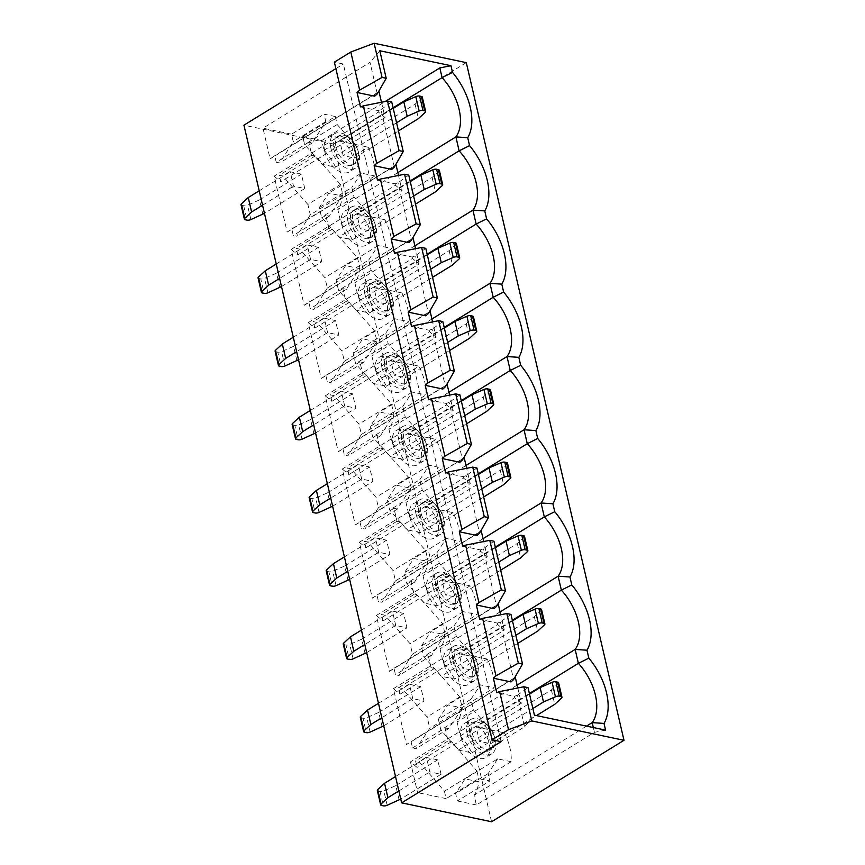 <?xml version="1.0" encoding="UTF-8"?>
<svg xmlns="http://www.w3.org/2000/svg" width="865" height="865" viewBox="0 0 865 865"><rect width="100%" height="100%" fill="white"/><g stroke="black" fill="none" stroke-linecap="round" stroke-linejoin="round"><path stroke-width="0.65" stroke-dasharray="4.33 3.24" d="M455.152 659.746A16.1 9.569 58.4 0 0 474.831 675.835A16.1 9.569 58.4 0 0 477.631 664.482A16.1 9.569 58.4 0 0 457.953 648.393A16.1 9.569 58.4 0 0 455.152 659.746M452.946 661.109A16.1 9.569 58.4 0 0 472.625 677.187A16.1 9.569 58.4 0 0 475.426 665.834A16.1 9.569 58.4 0 0 455.747 649.756A16.1 9.569 58.4 0 0 452.946 661.109M438.112 586.535A16.1 9.569 58.4 0 0 457.79 602.613A16.1 9.569 58.4 0 0 460.591 591.26A16.1 9.569 58.4 0 0 440.912 575.182A16.1 9.569 58.4 0 0 438.112 586.535M435.906 587.897A16.1 9.569 58.4 0 0 455.585 603.975A16.1 9.569 58.4 0 0 458.385 592.622A16.1 9.569 58.4 0 0 438.706 576.544A16.1 9.569 58.4 0 0 435.906 587.897M421.071 513.323A16.1 9.569 58.4 0 0 440.75 529.402A16.1 9.569 58.4 0 0 443.55 518.048A16.1 9.569 58.4 0 0 423.872 501.97A16.1 9.569 58.4 0 0 421.071 513.323M418.865 514.675A16.1 9.569 58.4 0 0 438.544 530.764A16.1 9.569 58.4 0 0 441.345 519.4A16.1 9.569 58.4 0 0 421.666 503.322A16.1 9.569 58.4 0 0 418.865 514.675M404.031 440.101A16.1 9.569 58.4 0 0 423.709 456.19A16.1 9.569 58.4 0 0 426.521 444.837A16.1 9.569 58.4 0 0 406.842 428.748A16.1 9.569 58.4 0 0 404.031 440.101M401.825 441.464A16.1 9.569 58.4 0 0 421.504 457.542A16.1 9.569 58.4 0 0 424.315 446.189A16.1 9.569 58.4 0 0 404.636 430.11A16.1 9.569 58.4 0 0 401.825 441.464M387.001 366.89A16.1 9.569 58.4 0 0 406.68 382.968A16.1 9.569 58.4 0 0 409.48 371.615A16.1 9.569 58.4 0 0 389.801 355.537A16.1 9.569 58.4 0 0 387.001 366.89M384.795 368.252A16.1 9.569 58.4 0 0 404.474 384.33A16.1 9.569 58.4 0 0 407.274 372.977A16.1 9.569 58.4 0 0 387.596 356.899A16.1 9.569 58.4 0 0 384.795 368.252M369.961 293.678A16.1 9.569 58.4 0 0 389.639 309.757A16.1 9.569 58.4 0 0 392.44 298.403A16.1 9.569 58.4 0 0 372.761 282.325A16.1 9.569 58.4 0 0 369.961 293.678M367.755 295.03A16.1 9.569 58.4 0 0 387.433 311.119A16.1 9.569 58.4 0 0 390.234 299.755A16.1 9.569 58.4 0 0 370.555 283.677A16.1 9.569 58.4 0 0 367.755 295.03M450.135 660.514A20.133 11.959 58.4 0 0 474.734 680.614A20.133 11.959 58.4 0 0 478.237 666.428A20.133 11.959 58.4 0 0 453.638 646.328A20.133 11.959 58.4 0 0 450.135 660.514M444.059 664.255A20.133 11.959 58.4 0 0 468.657 684.356A20.133 11.959 58.4 0 0 472.16 670.159A20.133 11.959 58.4 0 0 447.562 650.058A20.133 11.959 58.4 0 0 444.059 664.255M433.095 587.303A20.133 11.959 58.4 0 0 457.693 607.403A20.133 11.959 58.4 0 0 461.196 593.206A20.133 11.959 58.4 0 0 436.598 573.106A20.133 11.959 58.4 0 0 433.095 587.303M427.029 591.033A20.133 11.959 58.4 0 0 451.627 611.133A20.133 11.959 58.4 0 0 455.131 596.947A20.133 11.959 58.4 0 0 430.532 576.847A20.133 11.959 58.4 0 0 427.029 591.033M416.054 514.091A20.133 11.959 58.4 0 0 440.653 534.192A20.133 11.959 58.4 0 0 444.156 519.995A20.133 11.959 58.4 0 0 419.557 499.894A20.133 11.959 58.4 0 0 416.054 514.091M409.988 517.821A20.133 11.959 58.4 0 0 434.587 537.922A20.133 11.959 58.4 0 0 438.09 523.725A20.133 11.959 58.4 0 0 413.492 503.625A20.133 11.959 58.4 0 0 409.988 517.821M399.014 440.869A20.133 11.959 58.4 0 0 423.612 460.969A20.133 11.959 58.4 0 0 427.126 446.783A20.133 11.959 58.4 0 0 402.517 426.683A20.133 11.959 58.4 0 0 399.014 440.869M392.948 444.61A20.133 11.959 58.4 0 0 417.546 464.71A20.133 11.959 58.4 0 0 421.05 450.514A20.133 11.959 58.4 0 0 396.451 430.413A20.133 11.959 58.4 0 0 392.948 444.61M381.984 367.657A20.133 11.959 58.4 0 0 406.582 387.758A20.133 11.959 58.4 0 0 410.086 373.561A20.133 11.959 58.4 0 0 385.487 353.461A20.133 11.959 58.4 0 0 381.984 367.657M375.907 371.388A20.133 11.959 58.4 0 0 400.506 391.488A20.133 11.959 58.4 0 0 404.02 377.302A20.133 11.959 58.4 0 0 379.411 357.202A20.133 11.959 58.4 0 0 375.907 371.388M364.943 294.446A20.133 11.959 58.4 0 0 389.542 314.546A20.133 11.959 58.4 0 0 393.045 300.35A20.133 11.959 58.4 0 0 368.447 280.249A20.133 11.959 58.4 0 0 364.943 294.446M358.878 298.176A20.133 11.959 58.4 0 0 383.476 318.277A20.133 11.959 58.4 0 0 386.979 304.08A20.133 11.959 58.4 0 0 362.381 283.979A20.133 11.959 58.4 0 0 358.878 298.176M352.92 220.456A16.1 9.569 58.4 0 0 372.599 236.545A16.1 9.569 58.4 0 0 375.41 225.192A16.1 9.569 58.4 0 0 355.72 209.103A16.1 9.569 58.4 0 0 352.92 220.456M350.714 221.818A16.1 9.569 58.4 0 0 370.393 237.897A16.1 9.569 58.4 0 0 373.193 226.544A16.1 9.569 58.4 0 0 353.515 210.465A16.1 9.569 58.4 0 0 350.714 221.818M347.903 221.224A20.133 11.959 58.4 0 0 372.501 241.324A20.133 11.959 58.4 0 0 376.005 227.138A20.133 11.959 58.4 0 0 351.406 207.038A20.133 11.959 58.4 0 0 347.903 221.224M341.837 224.965A20.133 11.959 58.4 0 0 366.436 245.065A20.133 11.959 58.4 0 0 369.939 230.869A20.133 11.959 58.4 0 0 345.34 210.768A20.133 11.959 58.4 0 0 341.837 224.965M472.182 732.969A16.1 9.569 58.4 0 0 491.861 749.047A16.1 9.569 58.4 0 0 494.672 737.694A16.1 9.569 58.4 0 0 474.993 721.615A16.1 9.569 58.4 0 0 472.182 732.969M469.976 734.32A16.1 9.569 58.4 0 0 489.655 750.409A16.1 9.569 58.4 0 0 492.466 739.045A16.1 9.569 58.4 0 0 472.777 722.967A16.1 9.569 58.4 0 0 469.976 734.32M335.88 147.245A16.1 9.569 58.4 0 0 355.569 163.323A16.1 9.569 58.4 0 0 358.37 151.97A16.1 9.569 58.4 0 0 338.691 135.892A16.1 9.569 58.4 0 0 335.88 147.245M333.674 148.607A16.1 9.569 58.4 0 0 353.353 164.685A16.1 9.569 58.4 0 0 356.164 153.332A16.1 9.569 58.4 0 0 336.485 137.254A16.1 9.569 58.4 0 0 333.674 148.607M467.165 733.736A20.133 11.959 58.4 0 0 491.763 753.837A20.133 11.959 58.4 0 0 495.267 739.64A20.133 11.959 58.4 0 0 470.668 719.539A20.133 11.959 58.4 0 0 467.165 733.736M461.099 737.467A20.133 11.959 58.4 0 0 485.697 757.567A20.133 11.959 58.4 0 0 489.201 743.37A20.133 11.959 58.4 0 0 464.602 723.27A20.133 11.959 58.4 0 0 461.099 737.467M330.863 148.012A20.133 11.959 58.4 0 0 355.472 168.113A20.133 11.959 58.4 0 0 358.975 153.916A20.133 11.959 58.4 0 0 334.366 133.816A20.133 11.959 58.4 0 0 330.863 148.012M324.797 151.743A20.133 11.959 58.4 0 0 349.395 171.843A20.133 11.959 58.4 0 0 352.898 157.657A20.133 11.959 58.4 0 0 328.3 137.557A20.133 11.959 58.4 0 0 324.797 151.743M473.685 670.505L470.333 656.092L459.088 653.724L462.451 668.137L473.685 670.505L517.724 643.409M456.644 597.283L453.292 582.869L442.058 580.512L445.41 594.925L456.644 597.283L500.684 570.197M439.615 524.071L436.263 509.658L425.018 507.301L428.37 521.714L439.615 524.071L483.654 496.986M422.574 450.86L419.222 436.447L407.977 434.079L411.329 448.492L422.574 450.86L466.613 423.764M405.534 377.637L402.182 363.224L390.937 360.867L394.299 375.28L405.534 377.637L449.573 350.552M388.504 304.426L385.141 290.013L373.907 287.656L377.259 302.069L388.504 304.426L432.532 277.341M438.371 719.323L440.858 729.995L458.353 750.052L490.909 730.028L473.414 709.97L470.928 699.298L438.371 719.323L447.854 704.932L461.618 707.83L494.164 687.805A45.099 26.793 58.4 0 0 487.103 659.033L454.558 679.057L441.182 676.246L423.753 656.47L421.341 646.101L430.824 631.72L444.578 634.607L477.134 614.582A45.099 26.793 58.4 0 0 470.073 585.821L437.517 605.846L424.142 603.035L406.712 583.259L404.301 572.89L413.784 558.509L427.537 561.396L460.094 541.371A45.099 26.793 58.4 0 0 453.033 512.61L420.476 532.635L407.112 529.823L389.672 510.047L387.261 499.678L396.743 485.287L410.507 488.184L443.053 468.16A45.099 26.793 58.4 0 0 435.992 439.388L403.436 459.412L390.072 456.601L372.642 436.825L370.22 426.456L379.703 412.075L393.467 414.962L426.013 394.937A45.099 26.793 58.4 0 0 418.952 366.176L386.406 386.201L373.031 383.39L355.601 363.614L353.19 353.244L362.673 338.864L376.426 341.751L408.983 321.726A45.099 26.793 58.4 0 0 401.922 292.965L369.366 312.989L355.991 310.178L338.561 290.402L336.15 280.033L345.632 265.642L359.386 268.539L391.942 248.515A45.099 26.793 58.4 0 0 384.882 219.742L352.325 239.767L338.961 236.956L321.521 217.18L319.282 207.535L328.765 193.154L342.313 195.998A45.099 26.793 58.4 0 1 337.815 209.535L341.059 223.473L410.118 180.99M458.353 750.052L471.901 752.896A45.099 26.793 58.4 0 0 460.321 735.974L457.077 722.048A45.099 26.793 58.4 0 0 461.618 707.83M454.558 679.057A45.099 26.793 58.4 0 0 443.28 662.763L440.036 648.826A45.099 26.793 58.4 0 0 444.578 634.607M398.516 687.707L401.998 688.443L427.137 716.955L429.786 728.352L416.022 748.69L412.54 747.955L411.026 741.467L406.409 744.614L393.402 688.691L400.03 694.195L398.516 687.707L431.073 667.693L434.554 668.418L459.683 696.93L462.332 708.327L429.786 728.352M412.508 654.113L398.981 675.479L395.5 674.743L393.986 668.256L389.38 671.402L376.361 615.48L382.99 620.984L381.476 614.496L384.968 615.231L410.096 643.744L412.508 654.113L445.064 634.088L431.538 655.454L428.056 654.719L431.073 667.693M459.683 696.93L427.137 716.955M342.832 194.798L310.286 214.823L307.875 204.454L340.421 184.429L342.832 194.798L329.305 216.163L325.824 215.428L328.841 228.403L332.333 229.128L357.461 257.64L359.872 268.009L346.346 289.375L342.864 288.64L345.881 301.615L349.363 302.35L374.502 330.863L376.913 341.221L363.387 362.586L359.905 361.862L362.922 374.826L366.403 375.561L391.531 404.074L393.943 414.443L380.427 435.809L376.935 435.073L379.962 448.048L383.444 448.773L408.572 477.285L410.983 487.655L397.457 509.02L393.975 508.285L396.992 521.26L400.484 521.995L425.612 550.508L428.024 560.866L414.497 582.232L411.016 581.507L414.032 594.471L417.514 595.207L442.653 623.719L445.064 634.088M442.653 623.719L410.096 643.744M473.414 709.97L440.858 729.995M487.103 659.033L473.739 656.221L456.298 636.445L453.887 626.087L421.341 646.101M456.298 636.445L423.753 656.47M443.28 662.763L512.34 620.281M517.119 685.112L457.077 722.048M428.056 654.719L395.5 674.743M393.986 668.256L497.645 604.494M400.03 694.195L504.306 630.055L500.738 614.755M437.517 605.846A45.099 26.793 58.4 0 0 426.24 589.552L423.007 575.614A45.099 26.793 58.4 0 0 427.537 561.396M395.467 580.891L381.952 602.256L378.459 601.532L376.956 595.044L372.339 598.18L359.321 542.258L365.949 547.772L364.446 541.285L367.928 542.02L393.056 570.532L395.467 580.891L428.024 560.866M425.612 550.508L393.056 570.532M470.073 585.821L456.698 583.01L439.269 563.234L436.847 552.865L404.301 572.89M439.269 563.234L406.712 583.259M426.24 589.552L495.31 547.069M500.078 611.901L440.036 648.826M414.032 594.471L381.476 614.496M411.016 581.507L378.459 601.532M376.956 595.044L480.605 531.272M382.99 620.984L487.265 556.844L483.708 541.544M420.476 532.635A45.099 26.793 58.4 0 0 409.21 516.329L405.966 502.403A45.099 26.793 58.4 0 0 410.507 488.184M378.438 507.679L364.911 529.045L361.429 528.31L359.916 521.822L355.299 524.968L342.291 469.046L348.919 474.55L347.406 468.062L350.887 468.798L376.026 497.31L378.438 507.679L410.983 487.655M408.572 477.285L376.026 497.31M453.033 512.61L439.658 509.799L422.228 490.022L419.817 479.653L387.261 499.678M422.228 490.022L389.672 510.047M409.21 516.329L478.269 473.847M483.038 538.679L423.007 575.614M396.992 521.26L364.446 541.285M393.975 508.285L361.429 528.31M359.916 521.822L463.575 458.061M365.949 547.772L470.225 483.621L466.668 468.322M403.436 459.412A45.099 26.793 58.4 0 0 392.169 443.118L388.926 429.181A45.099 26.793 58.4 0 0 393.467 414.962M361.397 434.468L347.871 455.833L344.389 455.098L342.875 448.611L338.258 451.757L325.251 395.835L331.879 401.338L330.365 394.851L333.858 395.586L358.986 424.099L361.397 434.468L393.943 414.443M391.531 404.074L358.986 424.099M435.992 439.388L422.617 436.576L405.188 416.8L402.776 406.442L370.22 426.456M405.188 416.8L372.642 436.825M392.169 443.118L461.229 400.636M466.008 465.467L405.966 502.403M379.962 448.048L347.406 468.062M376.935 435.073L344.389 455.098M342.875 448.611L446.535 384.849M348.919 474.55L453.195 410.41L449.627 395.11M386.406 386.201A45.099 26.793 58.4 0 0 375.129 369.906L371.885 355.969A45.099 26.793 58.4 0 0 376.426 341.751M344.357 361.246L330.83 382.611L327.348 381.887L325.835 375.399L321.229 378.535L308.21 322.623L314.838 328.127L313.325 321.639L316.817 322.375L341.945 350.887L344.357 361.246L376.913 341.221M374.502 330.863L341.945 350.887M418.952 366.176L405.588 363.365L388.147 343.589L385.736 333.22L353.19 353.244M388.147 343.589L355.601 363.614M375.129 369.906L444.188 327.424M448.967 392.256L388.926 429.181M362.922 374.826L330.365 394.851M359.905 361.862L327.348 381.887M325.835 375.399L429.494 311.627M331.879 401.338L436.155 337.199L432.597 321.899M369.366 312.989A45.099 26.793 58.4 0 0 358.099 296.684L354.855 282.758A45.099 26.793 58.4 0 0 359.386 268.539M327.316 288.034L313.8 309.4L310.308 308.664L308.805 302.177L304.188 305.323L291.17 249.401L297.798 254.905L296.295 248.428L299.777 249.152L324.905 277.665L327.316 288.034L359.872 268.009M357.461 257.64L324.905 277.665M401.922 292.965L388.547 290.153L371.117 270.377L368.706 260.008L336.15 280.033M371.117 270.377L338.561 290.402M358.099 296.684L427.159 254.202M431.927 319.034L371.885 355.969M345.881 301.615L313.325 321.639M342.864 288.64L310.308 308.664M308.805 302.177L412.464 238.416M314.838 328.127L419.114 263.976L415.557 248.677M393.402 688.691L497.678 624.552L504.306 630.055M479.697 619.394L497.343 623.103L497.678 624.552M497.343 623.103L500.251 622.065L513.626 679.555M511.02 681.912L510.685 680.474L406.409 744.614M389.38 671.402L493.656 607.252L493.991 608.69M376.361 615.48L480.637 551.329L487.265 556.844M462.656 546.183L480.302 549.891L480.637 551.329M480.302 549.891L483.211 548.853L496.596 606.343M372.339 598.18L476.615 534.04L476.95 535.478M359.321 542.258L463.597 478.118L470.225 483.621M445.616 472.971L463.262 476.68L463.597 478.118M463.262 476.68L466.181 475.642L479.556 533.121M355.299 524.968L459.575 460.829L459.91 462.267M342.291 469.046L446.567 404.907L453.195 410.41M428.575 399.749L446.232 403.458L446.567 404.907M446.232 403.458L449.14 402.42L462.516 459.91M338.258 451.757L442.534 387.607L442.869 389.045M325.251 395.835L429.527 331.684L436.155 337.199M411.545 326.538L429.191 330.246L429.527 331.684M429.191 330.246L432.1 329.208L445.475 386.698M321.229 378.535L425.504 314.395L425.839 315.833M308.21 322.623L412.486 258.473L419.114 263.976M394.505 253.326L412.151 257.035L412.486 258.473M412.151 257.035L415.059 255.997L428.445 313.476M304.188 305.323L408.464 241.184L408.799 242.622M291.17 249.401L395.446 185.261L402.074 190.765L398.516 175.465M377.464 180.104L395.11 183.812L395.446 185.261M395.11 183.812L398.03 182.774L411.405 240.265M442.826 321.564L432.1 329.208M425.796 248.352L415.059 255.997M459.866 394.775L449.14 402.42M476.907 467.997L466.181 475.642M493.937 541.209L483.211 548.853M510.977 614.42L500.251 622.065M408.756 175.13L398.03 182.774M414.886 245.822L354.855 282.758M371.463 231.215L368.112 216.801L356.867 214.434L360.218 228.847L371.463 231.215L415.503 204.118M352.325 239.767A45.099 26.793 58.4 0 0 341.059 223.473M310.286 214.823L296.76 236.188L293.278 235.453L291.764 228.965L287.148 232.112L274.14 176.19L280.768 181.693L279.254 175.206L282.736 175.941L307.875 204.454M384.882 219.742L371.507 216.931L354.077 197.155L351.828 187.51L319.282 207.535M354.077 197.155L321.521 217.18M328.841 228.403L296.295 248.428M325.824 215.428L293.278 235.453M291.764 228.965L395.424 165.204M297.798 254.905L402.074 190.765M287.148 232.112L391.423 167.961L391.759 169.41M381.476 102.254L385.044 117.553L378.416 112.039L274.14 176.19M378.416 112.039L378.081 110.601L360.424 106.892M394.364 167.053L380.989 109.563L378.081 110.601M380.989 109.563L391.715 101.919M397.857 172.611L337.815 209.535M490.725 743.716L487.373 729.303L476.128 726.946L479.48 741.359L490.725 743.716L536.451 715.593M354.423 157.992L351.071 143.579L339.826 141.222L343.178 155.635L354.423 157.992L398.462 130.907M412.54 747.955L445.086 727.93L448.102 740.905L451.595 741.64L476.961 771.169L444.415 791.194L419.038 761.665L415.557 760.93L417.06 767.417L410.443 761.903L417.579 792.61L524.612 726.762L517.292 695.287L514.383 696.325L496.726 692.616M444.415 791.194L446.135 798.611L417.579 792.61M605.576 730.125L594.439 732.331L476.377 804.969L474.117 795.259A45.099 26.793 58.4 0 0 478.615 781.722L465.067 778.868L455.65 793.562L457.38 800.968L489.925 780.944L478.691 778.587L446.135 798.611M476.377 804.969L457.38 800.968M340.421 184.429L315.293 155.916L311.811 155.181L308.783 142.217L312.276 142.941L325.802 121.587L324.072 114.169L335.317 116.537L302.761 136.562L304.621 144.552L322.05 164.328L335.609 167.172A45.099 26.793 58.4 0 0 324.018 150.261L321.758 140.552L385.239 101.508M302.761 136.562L321.758 140.552M308.783 142.217L276.238 162.242L279.719 162.966L293.246 141.611L291.527 134.194L324.072 114.169M276.238 162.242L274.724 155.754L270.107 158.89L262.971 128.193L291.527 134.194M517.778 687.967L521.336 703.267L514.718 697.763L410.443 761.903M514.718 697.763L514.383 696.325M374.718 96.188L374.383 94.75L270.107 158.89M377.324 93.831L370.004 62.356L262.971 128.193M379.811 50.754L370.004 62.356M460.321 735.974L529.38 693.492M324.018 150.261L393.078 107.779M501.062 741.694L343.362 64.021L334.366 62.129M335.88 68.616L343.362 64.021M412.789 698.682L409.437 684.269L420.682 686.637L424.034 701.05L412.789 698.682L381.833 717.723M395.748 625.471L392.396 611.058L403.641 613.415L406.993 627.828L395.748 625.471L364.792 644.512M378.719 552.248L375.367 537.846L386.601 540.203L389.953 554.616L378.719 552.248L347.762 571.3M361.678 479.037L358.326 464.624L369.56 466.992L372.923 481.405L361.678 479.037L330.722 498.078M344.638 405.826L341.286 391.413L352.531 393.77L355.883 408.183L344.638 405.826L313.681 424.866M327.597 332.614L324.245 318.201L335.49 320.558L338.842 334.971L327.597 332.614L296.641 351.655M310.567 259.392L307.216 244.979L318.45 247.347L321.802 261.76L310.567 259.392L279.611 278.433M304.772 188.538L301.409 174.125L290.175 171.767L293.527 186.18L304.772 188.538L264.463 213.341M441.074 774.262L437.712 759.848L426.477 757.491L429.829 771.894L441.074 774.262L400.755 799.055M491.569 821.75L333.868 144.077L243.941 125.176M466.289 62.626L333.868 144.077M594.439 732.331L593.325 727.552M586.524 726.113L474.117 795.259M517.292 695.287L528.018 687.643M524.612 726.762L534.419 715.16M335.609 167.172L368.155 147.147A45.099 26.793 -121.6 0 1 374.859 175.973L342.313 195.998M471.901 752.896L504.457 732.871A45.099 26.793 -121.6 0 1 511.161 761.697L478.615 781.722M374.383 94.75L378.351 92.058M510.685 680.474L514.643 677.771M378.383 91.982L274.724 155.754M385.044 117.553L280.768 181.693M311.811 155.181L279.254 175.206M514.686 677.706L411.026 741.467M521.336 703.267L417.06 767.417M448.102 740.905L415.557 760.93M374.859 175.973L361.311 173.13L328.765 193.154M335.317 116.537L337.177 124.528L354.607 144.304L322.05 164.328M354.607 144.304L368.155 147.147M511.161 761.697L497.613 758.854L465.067 778.868M490.909 730.028L504.457 732.871M445.086 727.93L448.578 728.665L462.332 708.327M476.961 771.169L478.691 778.587M497.613 758.854L488.206 773.537L489.925 780.944M470.928 699.298L480.41 684.907L494.164 687.805M453.887 626.087L463.37 611.696L477.134 614.582M436.847 552.865L446.329 538.484L460.094 541.371M419.817 479.653L429.3 465.262L443.053 468.16M402.776 406.442L412.259 392.05L426.013 394.937M385.736 333.22L395.219 318.839L408.983 321.726M368.706 260.008L378.178 245.617L391.942 248.515M361.311 173.13L351.828 187.51M448.578 728.665L416.022 748.69M451.595 741.64L419.038 761.665M488.206 773.537L455.65 793.562M337.177 124.528L304.621 144.552M325.802 121.587L293.246 141.611M312.276 142.941L279.719 162.966M315.293 155.916L282.736 175.941M396.57 122.787L343.178 155.635M422.293 97.064A3.222 1.276 -13.1 0 1 421.904 97.896L415.07 104.211L351.071 143.579M415.07 104.211L418.422 118.624M393.218 108.374L339.826 141.222M532.872 708.511L479.48 741.359M558.595 682.777A3.222 1.276 -13.1 0 1 558.206 683.61L551.373 689.935L487.373 729.303M551.373 689.935L554.725 704.348M529.521 694.098L476.128 726.946M399.143 800.06L395.781 785.647L383.822 790.88A3.222 1.276 -13.1 0 1 380.016 791.432L378.243 791.064A3.222 1.276 -13.1 0 1 377.313 790.437M395.521 776.532L426.477 757.491M395.781 785.647L437.712 759.848M398.873 790.945L429.829 771.894M262.841 214.336L259.478 199.923L247.52 205.167A3.222 1.276 -13.1 0 1 243.714 205.719L241.94 205.34A3.222 1.276 -13.1 0 1 241.011 204.713M259.219 190.808L290.175 171.767M259.478 199.923L301.409 174.125M262.571 205.221L293.527 186.18M395.381 165.269L391.423 167.961M329.305 216.163L296.76 236.188M332.333 229.128L299.777 249.152M378.178 245.617L345.632 265.642M371.507 216.931L338.961 236.956M413.611 196.009L360.218 228.847M439.334 170.275A3.222 1.276 -13.1 0 1 438.944 171.108L432.111 177.433L368.112 216.801M432.111 177.433L435.463 191.846M410.259 181.596L356.867 214.434M281.493 286.553L321.802 261.76M276.249 264.02L307.216 244.979M279.871 287.548L276.519 273.135L264.56 278.379A3.222 1.276 -13.1 0 1 260.754 278.93L264.106 293.343M262.333 292.976L258.981 278.562L260.754 278.93M258.981 278.562A3.222 1.276 -13.1 0 1 258.051 277.935M276.519 273.135L318.45 247.347M412.421 238.481L408.464 241.184M497.613 604.559L493.656 607.252M480.572 531.348L476.615 534.04M463.532 458.126L459.575 460.829M446.491 384.914L442.534 387.607M429.462 311.703L425.504 314.395M346.346 289.375L313.8 309.4M349.363 302.35L316.817 322.375M395.219 318.839L362.673 338.864M388.547 290.153L355.991 310.178M363.387 362.586L330.83 382.611M366.403 375.561L333.858 395.586M412.259 392.05L379.703 412.075M405.588 363.365L373.031 383.39M380.427 435.809L347.871 455.833M383.444 448.773L350.887 468.798M429.3 465.262L396.743 485.287M422.617 436.576L390.072 456.601M397.457 509.02L364.911 529.045M400.484 521.995L367.928 542.02M446.329 538.484L413.784 558.509M439.658 509.799L407.112 529.823M414.497 582.232L381.952 602.256M417.514 595.207L384.968 615.231M463.37 611.696L430.824 631.72M456.698 583.01L424.142 603.035M431.538 655.454L398.981 675.479M434.554 668.418L401.998 688.443M480.41 684.907L447.854 704.932M473.739 656.221L441.182 676.246M430.651 269.22L377.259 302.069M456.374 243.487A3.222 1.276 -13.1 0 1 455.974 244.319L449.14 250.645L385.141 290.013M449.14 250.645L452.503 265.058M427.299 254.807L373.907 287.656M447.681 342.432L394.299 375.28M473.414 316.709A3.222 1.276 -13.1 0 1 473.014 317.542L466.181 323.856L402.182 363.224M466.181 323.856L469.533 338.269M444.329 328.019L390.937 360.867M464.721 415.654L411.329 448.492M490.444 389.92A3.222 1.276 -13.1 0 1 490.055 390.753L483.221 397.078L419.222 436.447M483.221 397.078L486.573 411.491M461.369 401.241L407.977 434.079M481.762 488.866L428.37 521.714M507.485 463.132A3.222 1.276 -13.1 0 1 507.095 463.964L500.262 470.29L436.263 509.658M500.262 470.29L503.614 484.703M478.41 474.453L425.018 507.301M498.802 562.077L445.41 594.925M524.525 536.354A3.222 1.276 -13.1 0 1 524.125 537.187L517.292 543.501L453.292 582.869M517.292 543.501L520.654 557.914M495.45 547.664L442.058 580.512M515.832 635.299L462.451 668.137M541.555 609.566A3.222 1.276 -13.1 0 1 541.166 610.398L534.332 616.723L470.333 656.092M534.332 616.723L537.684 631.136M512.48 620.886L459.088 653.724M298.533 359.764L338.842 334.971M293.289 337.242L324.245 318.201M296.911 360.77L293.559 346.357L281.59 351.59A3.222 1.276 -13.1 0 1 277.784 352.142L281.136 366.555M279.373 366.187L276.022 351.774L277.784 352.142M276.022 351.774A3.222 1.276 -13.1 0 1 275.092 351.147M293.559 346.357L335.49 320.558M315.574 432.987L355.883 408.183M310.33 410.453L341.286 391.413M313.952 433.981L310.6 419.568L298.63 424.812A3.222 1.276 -13.1 0 1 294.824 425.364L298.176 439.777M296.414 439.398L293.062 424.985L294.824 425.364M293.062 424.985A3.222 1.276 -13.1 0 1 292.132 424.358M310.6 419.568L352.531 393.77M332.614 506.198L372.923 481.405M327.37 483.665L358.326 464.624M330.992 507.193L327.63 492.78L315.671 498.024A3.222 1.276 -13.1 0 1 311.865 498.575L315.217 512.988M313.454 512.621L310.092 498.208L311.865 498.575M310.092 498.208A3.222 1.276 -13.1 0 1 309.162 497.58M327.63 492.78L369.56 466.992M349.644 579.409L389.953 554.616M344.4 556.887L375.367 537.846M348.022 580.415L344.67 566.002L332.711 571.235A3.222 1.276 -13.1 0 1 328.905 571.787L332.257 586.2M330.484 585.832L327.132 571.419L328.905 571.787M327.132 571.419A3.222 1.276 -13.1 0 1 326.202 570.792M344.67 566.002L386.601 540.203M366.684 652.632L406.993 627.828M361.44 630.098L392.396 611.058M365.062 653.626L361.711 639.213L349.741 644.457A3.222 1.276 -13.1 0 1 345.935 645.009L349.287 659.422M347.525 659.043L344.173 644.63L345.935 645.009M344.173 644.63A3.222 1.276 -13.1 0 1 343.243 644.003M361.711 639.213L403.641 613.415M383.725 725.843L424.034 701.05M378.481 703.31L409.437 684.269M382.103 726.838L378.751 712.425L366.782 717.669A3.222 1.276 -13.1 0 1 362.976 718.22L366.328 732.633M364.565 732.266L361.213 717.853L362.976 718.22M361.213 717.853A3.222 1.276 -13.1 0 1 360.283 717.226M378.751 712.425L420.682 686.637M380.016 791.432L383.368 805.845M381.606 805.477L378.243 791.064M243.714 205.719L247.066 220.132M245.303 219.753L241.94 205.34M421.904 97.896L425.256 112.309M558.206 683.61L561.558 698.023M250.872 219.58L247.52 205.167M387.174 805.293L383.822 790.88M438.944 171.108L442.296 185.521M267.912 292.792L264.56 278.379M455.974 244.319L459.337 258.732M473.014 317.542L476.366 331.955M490.055 390.753L493.407 405.166M507.095 463.964L510.447 478.377M524.125 537.187L527.477 551.6M541.166 610.398L544.518 624.811M284.953 366.003L281.59 351.59M301.982 439.225L298.63 424.812M319.023 512.437L315.671 498.024M336.063 585.648L332.711 571.235M353.104 658.87L349.741 644.457M370.134 732.082L366.782 717.669M474.831 675.835L472.625 677.187M457.79 602.613L455.585 603.975M440.75 529.402L438.544 530.764M423.709 456.19L421.504 457.542M406.68 382.968L404.474 384.33M389.639 309.757L387.433 311.119M474.734 680.614L468.657 684.356M457.693 607.403L451.627 611.133M440.653 534.192L434.587 537.922M423.612 460.969L417.546 464.71M406.582 387.758L400.506 391.488M389.542 314.546L383.476 318.277M372.599 236.545L370.393 237.897M372.501 241.324L366.436 245.065M491.861 749.047L489.655 750.409M355.569 163.323L353.353 164.685M491.763 753.837L485.697 757.567M355.472 168.113L349.395 171.843M334.366 133.816L328.3 137.557M470.668 719.539L464.602 723.27M338.691 135.892L336.485 137.254M474.993 721.615L472.777 722.967M351.406 207.038L345.34 210.768M355.72 209.103L353.515 210.465M368.447 280.249L362.381 283.979M385.487 353.461L379.411 357.202M402.517 426.683L396.451 430.413M419.557 499.894L413.492 503.625M436.598 573.106L430.532 576.847M453.638 646.328L447.562 650.058M372.761 282.325L370.555 283.677M389.801 355.537L387.596 356.899M406.842 428.748L404.636 430.11M423.872 501.97L421.666 503.322M440.912 575.182L438.706 576.544M457.953 648.393L455.747 649.756"/><path stroke-width="1.3" d="M512.34 620.281L561.353 590.135L558.109 576.198A45.099 26.793 58.4 0 0 544.312 516.913L541.068 502.987A45.099 26.793 58.4 0 0 527.272 443.702L524.039 429.775A45.099 26.793 58.4 0 0 510.242 370.49L506.998 356.553A45.099 26.793 58.4 0 0 493.201 297.268L489.958 283.342A45.099 26.793 58.4 0 0 476.161 224.057L472.917 210.13L414.886 245.822M529.38 693.492L578.393 663.347L575.149 649.42A45.099 26.793 58.4 0 0 561.353 590.135L571.787 584.913A53.143 31.573 -121.6 0 1 586.978 650.21L588.827 658.135A53.143 31.573 -121.6 0 1 604.019 723.421L605.576 730.125L534.419 715.16L528.018 687.643L523.855 686.767L499.646 691.578L508.512 729.682L492.066 739.802L334.366 62.129L350.812 52.019L374.113 43.25L466.289 62.626L623.989 740.299L531.802 720.923L523.855 686.767M586.978 650.21L575.149 649.42L517.119 685.112M500.738 614.755L498.262 604.116M495.31 547.069L544.312 516.913L554.757 511.702A53.143 31.573 -121.6 0 1 569.949 576.987L571.787 584.913M569.949 576.987L558.109 576.198L500.078 611.901M483.708 541.544L481.232 530.894M478.269 473.847L527.272 443.702L537.716 438.49A53.143 31.573 -121.6 0 1 552.908 503.776L554.757 511.702M552.908 503.776L541.068 502.987L483.038 538.679M466.668 468.322L464.191 457.682M461.229 400.636L510.242 370.49L520.676 365.279A53.143 31.573 -121.6 0 1 535.868 430.565L537.716 438.49M535.868 430.565L524.039 429.775L466.008 465.467M449.627 395.11L447.151 384.471M444.188 327.424L493.201 297.268L503.635 292.056A53.143 31.573 -121.6 0 1 518.838 357.342L520.676 365.279M518.838 357.342L506.998 356.553L448.967 392.256M432.597 321.899L430.11 311.249M427.159 254.202L476.161 224.057L486.606 218.845A53.143 31.573 -121.6 0 1 501.797 284.131L503.635 292.056M501.797 284.131L489.958 283.342L431.927 319.034M415.557 248.677L413.081 238.037M499.646 691.578L496.726 692.616L493.374 678.203L511.02 681.912L513.626 679.555L522.514 664.006L510.977 614.42L506.825 613.545L518.362 663.131L522.514 664.006M496.596 606.343L493.991 608.69L476.334 604.981L478.94 602.624L465.565 545.145L489.785 540.333L493.937 541.209L505.474 590.784L496.596 606.343M479.556 533.121L476.95 535.478L459.304 531.77L461.91 529.412L448.524 471.933L472.744 467.122L476.907 467.997L488.444 517.573L479.556 533.121M462.516 459.91L459.91 462.267L442.264 458.558L444.87 456.201L431.494 398.711L455.704 393.899L459.866 394.775L471.403 444.361L462.516 459.91M445.475 386.698L442.869 389.045L425.223 385.336L427.829 382.99L414.454 325.5L438.674 320.688L442.826 321.564L454.363 371.139L445.475 386.698M428.445 313.476L425.839 315.833L408.183 312.124L410.789 309.767L397.413 252.288L421.633 247.477L425.796 248.352L437.333 297.928L428.445 313.476M411.405 240.265L408.799 242.622L391.153 238.913L393.759 236.556L380.373 179.066L404.593 174.254L408.756 175.13L420.293 224.716L411.405 240.265M454.363 371.139L450.211 370.263L438.674 320.688M421.633 247.477L433.17 297.052L437.333 297.928M471.403 444.361L467.241 443.486L455.704 393.899M488.444 517.573L484.281 516.697L472.744 467.122M505.474 590.784L501.322 589.908L489.785 540.333M450.211 370.263L427.829 382.99M433.17 297.052L410.789 309.767M467.241 443.486L444.87 456.201M484.281 516.697L461.91 529.412M501.322 589.908L478.94 602.624M493.374 678.203L495.98 675.846L482.605 618.356L506.825 613.545M495.98 675.846L518.362 663.131M408.183 312.124L411.545 326.538L414.454 325.5M391.153 238.913L394.505 253.326L397.413 252.288M374.113 165.691L391.759 169.41L394.364 167.053L403.252 151.494L399.089 150.618L376.718 163.344L374.113 165.691L377.464 180.104L380.373 179.066M376.718 163.344L363.343 105.854L360.424 106.892L357.072 92.479L359.678 90.122L350.812 52.019M476.334 604.981L479.697 619.394L482.605 618.356M459.304 531.77L462.656 546.183L465.565 545.145M442.264 458.558L445.616 472.971L448.524 471.933M425.223 385.336L428.575 399.749L431.494 398.711M404.593 174.254L416.13 223.84L420.293 224.716M416.13 223.84L393.759 236.556M410.118 180.99L459.12 150.845L469.565 145.634A53.143 31.573 -121.6 0 1 484.757 210.919L486.606 218.845M484.757 210.919L472.917 210.13A45.099 26.793 58.4 0 0 459.12 150.845L455.887 136.908L397.857 172.611M398.516 175.465L396.04 164.826M403.252 151.494L391.715 101.919L387.552 101.043L363.343 105.854M399.089 150.618L387.552 101.043M357.072 92.479L374.718 96.188L377.324 93.831L386.212 78.283L379.811 50.754L450.968 65.708L452.525 72.411A53.143 31.573 -121.6 0 1 467.716 137.697L469.565 145.634M467.716 137.697L455.887 136.908A45.099 26.793 58.4 0 0 442.091 77.623L439.831 67.924L450.968 65.708M359.678 90.122L382.06 77.407L374.113 43.25M393.078 107.779L442.091 77.623L452.525 72.411M385.239 101.508L439.831 67.924M492.066 739.802L501.062 741.694L401.641 802.85L243.941 125.176L335.88 68.616M401.641 802.85L491.569 821.75L623.989 740.299M593.325 727.552L592.179 722.632L586.524 726.113M386.212 78.283L382.06 77.407M531.802 720.923L508.512 729.682M604.019 723.421L592.179 722.632A45.099 26.793 58.4 0 0 578.393 663.347L588.827 658.135M378.351 92.058L379 91.603L381.476 102.254M514.643 677.771L515.302 677.327L517.778 687.967M379 91.603L378.383 91.982M515.302 677.327L514.686 677.706M422.953 110.471L424.715 110.839L421.363 96.437L419.601 96.058L422.953 110.471A3.222 1.276 166.9 0 0 419.147 111.023L407.177 116.267L396.57 122.787M424.715 110.839A3.222 1.276 166.9 0 1 425.656 111.477A3.222 1.276 166.9 0 1 425.256 112.309L418.422 118.624L398.462 130.907M407.177 116.267L403.825 101.854L415.795 96.61A3.222 1.276 -13.1 0 1 419.601 96.058M421.363 96.437A3.222 1.276 -13.1 0 1 422.293 97.064L425.656 111.477M403.825 101.854L393.218 108.374M559.255 696.195L561.017 696.563L557.666 682.15L555.903 681.782L559.255 696.195A3.222 1.276 166.9 0 0 555.449 696.747L543.48 701.98L532.872 708.511M561.017 696.563A3.222 1.276 166.9 0 1 561.947 697.19A3.222 1.276 166.9 0 1 561.558 698.023L554.725 704.348L536.451 715.593M543.48 701.98L540.128 687.567L552.097 682.334A3.222 1.276 -13.1 0 1 555.903 681.782M557.666 682.15A3.222 1.276 -13.1 0 1 558.595 682.777L561.947 697.19M540.128 687.567L529.521 694.098M384.547 783.279L387.898 797.692L381.065 804.018A3.222 1.276 166.9 0 0 380.665 804.85L377.313 790.437A3.222 1.276 -13.1 0 1 377.713 789.604L384.547 783.279L395.521 776.532M380.665 804.85A3.222 1.276 166.9 0 0 381.606 805.477L383.368 805.845A3.222 1.276 166.9 0 0 387.174 805.293L400.755 799.055M387.898 797.692L398.873 790.945M248.244 197.555L251.596 211.968L244.763 218.294A3.222 1.276 166.9 0 0 244.373 219.126L241.011 204.713A3.222 1.276 -13.1 0 1 241.411 203.881L248.244 197.555L259.219 190.808M244.373 219.126A3.222 1.276 166.9 0 0 245.303 219.753L247.066 220.132A3.222 1.276 166.9 0 0 250.872 219.58L264.463 213.341M251.596 211.968L262.571 205.221M415.503 204.118L435.463 191.846L442.296 185.521A3.222 1.276 166.9 0 0 442.685 184.688A3.222 1.276 166.9 0 0 441.756 184.061L438.404 169.648L436.641 169.281L439.993 183.683L441.756 184.061M439.993 183.683A3.222 1.276 166.9 0 0 436.187 184.234L424.218 189.478L413.611 196.009M438.404 169.648A3.222 1.276 -13.1 0 1 439.334 170.275L442.685 184.688M424.218 189.478L420.866 175.065L410.259 181.596M420.866 175.065L432.835 169.821A3.222 1.276 -13.1 0 1 436.641 169.281M261.403 292.348L258.051 277.935A3.222 1.276 -13.1 0 1 258.451 277.092L265.285 270.777L268.637 285.19L261.803 291.505A3.222 1.276 166.9 0 0 261.403 292.348A3.222 1.276 166.9 0 0 262.333 292.976L264.106 293.343A3.222 1.276 166.9 0 0 267.912 292.792L281.493 286.553M268.637 285.19L279.611 278.433M265.285 270.777L276.249 264.02M432.532 277.341L452.503 265.058L459.337 258.732A3.222 1.276 166.9 0 0 459.726 257.9A3.222 1.276 166.9 0 0 458.796 257.273L455.444 242.86L453.671 242.492L457.034 256.905L458.796 257.273M457.034 256.905A3.222 1.276 166.9 0 0 453.217 257.456L441.258 262.69L430.651 269.22M455.444 242.86A3.222 1.276 -13.1 0 1 456.374 243.487L459.726 257.9M441.258 262.69L437.906 248.287L427.299 254.807M437.906 248.287L449.865 243.043A3.222 1.276 -13.1 0 1 453.671 242.492M449.573 350.552L469.533 338.269L476.366 331.955A3.222 1.276 166.9 0 0 476.766 331.111A3.222 1.276 166.9 0 0 475.837 330.484L472.485 316.082L470.711 315.703L474.063 330.116L475.837 330.484M474.063 330.116A3.222 1.276 166.9 0 0 470.257 330.668L458.299 335.912L447.681 342.432M472.485 316.082A3.222 1.276 -13.1 0 1 473.414 316.709L476.766 331.111M458.299 335.912L454.936 321.499L444.329 328.019M454.936 321.499L466.905 316.255A3.222 1.276 -13.1 0 1 470.711 315.703M466.613 423.764L486.573 411.491L493.407 405.166A3.222 1.276 166.9 0 0 493.796 404.333A3.222 1.276 166.9 0 0 492.866 403.706L489.514 389.293L487.752 388.915L491.104 403.328L492.866 403.706M491.104 403.328A3.222 1.276 166.9 0 0 487.298 403.879L475.328 409.123L464.721 415.654M489.514 389.293A3.222 1.276 -13.1 0 1 490.444 389.92L493.796 404.333M475.328 409.123L471.976 394.71L461.369 401.241M471.976 394.71L483.946 389.466A3.222 1.276 -13.1 0 1 487.752 388.915M483.654 496.986L503.614 484.703L510.447 478.377A3.222 1.276 166.9 0 0 510.837 477.545A3.222 1.276 166.9 0 0 509.907 476.918L506.555 462.505L504.792 462.137L508.144 476.55L509.907 476.918M508.144 476.55A3.222 1.276 166.9 0 0 504.338 477.102L492.369 482.335L481.762 488.866M506.555 462.505A3.222 1.276 -13.1 0 1 507.485 463.132L510.837 477.545M492.369 482.335L489.017 467.933L478.41 474.453M489.017 467.933L500.976 462.689A3.222 1.276 -13.1 0 1 504.792 462.137M500.684 570.197L520.654 557.914L527.477 551.6A3.222 1.276 166.9 0 0 527.877 550.756A3.222 1.276 166.9 0 0 526.947 550.129L523.595 535.716L521.822 535.349L525.174 549.762L526.947 550.129M525.174 549.762A3.222 1.276 166.9 0 0 521.368 550.313L509.409 555.557L498.802 562.077M523.595 535.716A3.222 1.276 -13.1 0 1 524.525 536.354L527.877 550.756M509.409 555.557L506.057 541.144L495.45 547.664M506.057 541.144L518.016 535.9A3.222 1.276 -13.1 0 1 521.822 535.349M517.724 643.409L537.684 631.136L544.518 624.811A3.222 1.276 166.9 0 0 544.918 623.979A3.222 1.276 166.9 0 0 543.988 623.351L540.625 608.938L538.863 608.56L542.214 622.973L543.988 623.351M542.214 622.973A3.222 1.276 166.9 0 0 538.408 623.524L526.45 628.769L515.832 635.299M540.625 608.938A3.222 1.276 -13.1 0 1 541.555 609.566L544.918 623.979M526.45 628.769L523.087 614.355L512.48 620.886M523.087 614.355L535.057 609.111A3.222 1.276 -13.1 0 1 538.863 608.56M278.443 365.56L275.092 351.147A3.222 1.276 -13.1 0 1 275.481 350.314L282.314 343.989L285.666 358.402L278.844 364.727A3.222 1.276 166.9 0 0 278.443 365.56A3.222 1.276 166.9 0 0 279.373 366.187L281.136 366.555A3.222 1.276 166.9 0 0 284.953 366.003L298.533 359.764M285.666 358.402L296.641 351.655M282.314 343.989L293.289 337.242M295.484 438.771L292.132 424.358A3.222 1.276 -13.1 0 1 292.521 423.526L299.355 417.2L302.707 431.613L295.873 437.939A3.222 1.276 166.9 0 0 295.484 438.771A3.222 1.276 166.9 0 0 296.414 439.398L298.176 439.777A3.222 1.276 166.9 0 0 301.982 439.225L315.574 432.987M302.707 431.613L313.681 424.866M299.355 417.2L310.33 410.453M312.525 511.993L309.162 497.58A3.222 1.276 -13.1 0 1 309.562 496.737L316.395 490.423L319.747 504.836L312.914 511.15A3.222 1.276 166.9 0 0 312.525 511.993A3.222 1.276 166.9 0 0 313.454 512.621L315.217 512.988A3.222 1.276 166.9 0 0 319.023 512.437L332.614 506.198M319.747 504.836L330.722 498.078M316.395 490.423L327.37 483.665M329.554 585.205L326.202 570.792A3.222 1.276 -13.1 0 1 326.602 569.959L333.436 563.634L336.788 578.047L329.954 584.372A3.222 1.276 166.9 0 0 329.554 585.205A3.222 1.276 166.9 0 0 330.484 585.832L332.257 586.2A3.222 1.276 166.9 0 0 336.063 585.648L349.644 579.409M336.788 578.047L347.762 571.3M333.436 563.634L344.4 556.887M346.595 658.416L343.243 644.003A3.222 1.276 -13.1 0 1 343.632 643.171L350.466 636.845L353.817 651.259L346.984 657.584A3.222 1.276 166.9 0 0 346.595 658.416A3.222 1.276 166.9 0 0 347.525 659.043L349.287 659.422A3.222 1.276 166.9 0 0 353.104 658.87L366.684 652.632M353.817 651.259L364.792 644.512M350.466 636.845L361.44 630.098M363.635 731.639L360.283 717.226A3.222 1.276 -13.1 0 1 360.673 716.382L367.506 710.068L370.858 724.481L364.024 730.795A3.222 1.276 166.9 0 0 363.635 731.639A3.222 1.276 166.9 0 0 364.565 732.266L366.328 732.633A3.222 1.276 166.9 0 0 370.134 732.082L383.725 725.843M370.858 724.481L381.833 717.723M367.506 710.068L378.481 703.31M555.449 696.747L552.097 682.334M419.147 111.023L415.795 96.61M241.411 203.881L244.763 218.294M377.713 789.604L381.065 804.018M436.187 184.234L432.835 169.821M258.451 277.092L261.803 291.505M453.217 257.456L449.865 243.043M470.257 330.668L466.905 316.255M487.298 403.879L483.946 389.466M504.338 477.102L500.976 462.689M521.368 550.313L518.016 535.9M538.408 623.524L535.057 609.111M275.481 350.314L278.844 364.727M292.521 423.526L295.873 437.939M309.562 496.737L312.914 511.15M326.602 569.959L329.954 584.372M343.632 643.171L346.984 657.584M360.673 716.382L364.024 730.795"/></g></svg>
